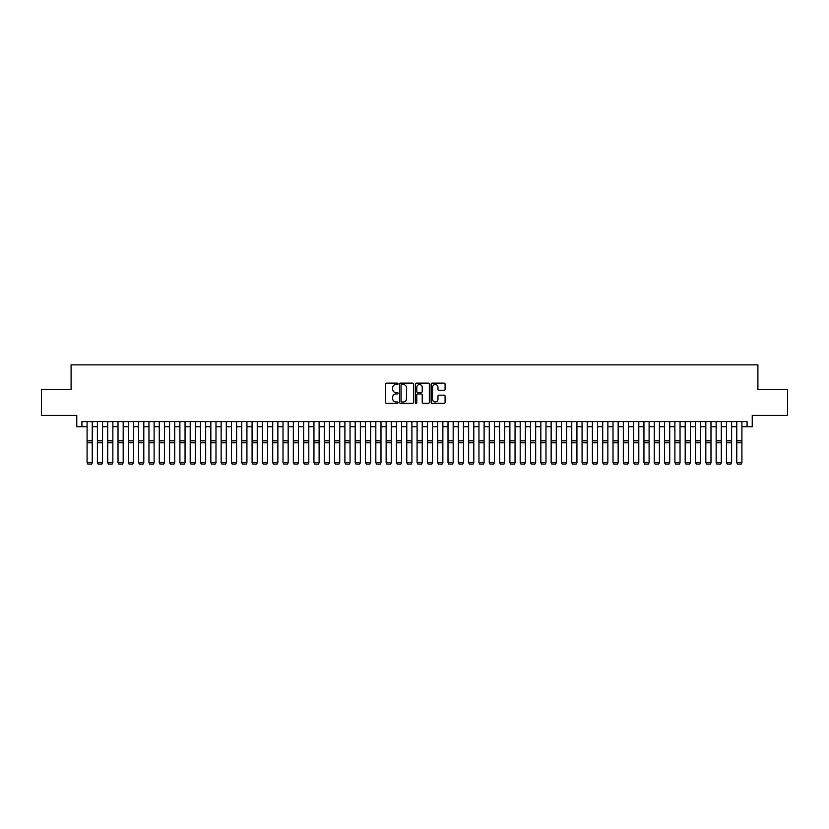 <?xml version="1.0" encoding="UTF-8"?>
<svg xmlns="http://www.w3.org/2000/svg" width="829" height="829" viewBox="0 0 829 829"><rect width="100%" height="100%" fill="white"/><g stroke="black" fill="none" stroke-linecap="round" stroke-linejoin="round"><path stroke-width="1.24" d="M398.003 383.817A0.705 0.705 0 0 0 397.288 383.112L386.542 383.112A1.016 1.016 0 0 0 385.526 384.128L385.526 402.345A1.016 1.016 0 0 0 386.542 403.36L397.288 403.36A0.705 0.705 0 0 0 398.003 402.645A0.705 0.705 0 0 0 397.288 401.941L395.899 401.941A3.243 3.243 0 0 1 392.666 398.697L392.666 397.184A3.243 3.243 0 0 1 395.899 393.941L397.288 393.941A0.705 0.705 0 0 0 398.003 393.236A0.705 0.705 0 0 0 397.288 392.521L395.899 392.521A3.243 3.243 0 0 1 392.666 389.288L392.666 387.765A3.243 3.243 0 0 1 395.899 384.532L397.288 384.532A0.705 0.705 0 0 0 398.003 383.817M444.085 390.252A1.016 1.016 0 0 0 445.09 389.236L445.09 384.128A1.016 1.016 0 0 0 444.085 383.112L432.137 383.112A1.016 1.016 0 0 0 431.121 384.128L431.121 402.345A1.016 1.016 0 0 0 432.137 403.36L444.085 403.36A1.016 1.016 0 0 0 445.09 402.345L445.09 396.169A1.016 1.016 0 0 0 444.085 395.153L438.966 395.153A1.016 1.016 0 0 0 437.961 396.169L437.961 399.226A2.705 2.705 0 0 1 435.246 401.941A2.705 2.705 0 0 1 432.541 399.226L432.541 387.236A2.705 2.705 0 0 1 435.246 384.532A2.705 2.705 0 0 1 437.961 387.236L437.961 389.236A1.016 1.016 0 0 0 438.966 390.252L444.085 390.252M81.926 426.748L81.926 421.588L747.074 421.588L747.074 426.748L752.235 426.748L752.235 415.402L787.55 415.402L787.55 389.62L757.903 389.62L757.903 364.874L71.097 364.874L71.097 389.62L41.45 389.62L41.45 415.402L76.765 415.402L76.765 426.748L87.086 426.748M413.619 384.128A1.016 1.016 0 0 0 412.604 383.112L400.656 383.112A1.016 1.016 0 0 0 399.651 384.128L399.651 402.345A1.016 1.016 0 0 0 400.656 403.36L412.604 403.36A1.016 1.016 0 0 0 413.619 402.345L413.619 384.128M416.396 383.112L428.344 383.112A1.016 1.016 0 0 1 429.349 384.128L429.349 402.345A1.016 1.016 0 0 1 428.344 403.36L423.236 403.36A1.016 1.016 0 0 1 422.22 402.345L422.22 394.956A1.016 1.016 0 0 0 421.205 393.941L417.816 393.941A1.016 1.016 0 0 0 416.8 394.956L416.8 402.645A0.705 0.705 0 0 1 416.096 403.36A0.705 0.705 0 0 1 415.381 402.645L415.381 384.128A1.016 1.016 0 0 1 416.396 383.112M92.237 426.748L97.397 426.748M102.547 426.748L107.708 426.748M112.858 426.748L118.019 426.748M123.179 426.748L128.329 426.748M133.49 426.748L138.64 426.748M143.8 426.748L148.961 426.748M154.111 426.748L159.272 426.748M164.422 426.748L169.582 426.748M174.732 426.748L179.893 426.748M185.054 426.748L190.204 426.748M195.364 426.748L200.514 426.748M205.675 426.748L210.835 426.748M215.986 426.748L221.146 426.748M226.296 426.748L231.457 426.748M236.607 426.748L241.767 426.748M246.928 426.748L252.078 426.748M257.239 426.748L262.389 426.748M267.549 426.748L272.71 426.748M277.86 426.748L283.021 426.748M288.171 426.748L293.331 426.748M298.481 426.748L303.642 426.748M308.802 426.748L313.953 426.748M319.113 426.748L324.263 426.748M329.424 426.748L334.574 426.748M339.735 426.748L344.895 426.748M350.045 426.748L355.206 426.748M360.356 426.748L365.516 426.748M370.677 426.748L375.827 426.748M380.988 426.748L386.138 426.748M391.298 426.748L396.449 426.748M401.609 426.748L406.77 426.748M411.92 426.748L417.08 426.748M422.23 426.748L427.391 426.748M432.551 426.748L437.702 426.748M442.862 426.748L448.012 426.748M453.173 426.748L458.323 426.748M463.484 426.748L468.644 426.748M473.794 426.748L478.955 426.748M484.105 426.748L489.265 426.748M494.426 426.748L499.576 426.748M504.737 426.748L509.887 426.748M515.047 426.748L520.197 426.748M525.358 426.748L530.519 426.748M535.669 426.748L540.829 426.748M545.979 426.748L551.14 426.748M556.29 426.748L561.451 426.748M566.611 426.748L571.761 426.748M576.922 426.748L582.072 426.748M587.233 426.748L592.393 426.748M597.543 426.748L602.704 426.748M607.854 426.748L613.014 426.748M618.165 426.748L623.325 426.748M628.486 426.748L633.636 426.748M638.796 426.748L643.946 426.748M649.107 426.748L654.268 426.748M659.418 426.748L664.578 426.748M669.728 426.748L674.889 426.748M680.039 426.748L685.2 426.748M690.36 426.748L695.51 426.748M700.671 426.748L705.821 426.748M710.981 426.748L716.142 426.748M721.292 426.748L726.453 426.748M731.603 426.748L736.763 426.748M741.914 426.748L747.074 426.748M401.775 384.532A0.705 0.705 0 0 0 401.06 385.236L401.06 401.226A0.705 0.705 0 0 0 401.775 401.941L403.236 401.941A3.243 3.243 0 0 0 406.479 398.697L406.479 387.765A3.243 3.243 0 0 0 403.236 384.532L401.775 384.532M422.22 387.288A2.705 2.705 0 0 0 419.515 384.583A2.705 2.705 0 0 0 416.8 387.288L416.8 391.516A1.016 1.016 0 0 0 417.816 392.521L421.205 392.521A1.016 1.016 0 0 0 422.22 391.516L422.22 387.288M92.237 421.588L92.237 462.841L91.47 464.126L87.853 464.053L91.47 464.126M87.853 464.126L87.086 462.655L92.237 462.655L91.47 464.053M87.086 421.588L87.086 462.655L87.853 464.053M102.547 421.588L102.547 462.841L101.78 464.126L98.164 464.053L101.78 464.126M98.164 464.126L97.397 462.655L102.547 462.655L101.78 464.053M97.397 421.588L97.397 462.655L98.164 464.053M112.858 421.588L112.858 462.841L112.091 464.126L108.485 464.053L112.091 464.126M108.485 464.126L107.708 462.655L112.858 462.655L112.091 464.053M107.708 421.588L107.708 462.655L108.485 464.053M123.179 421.588L123.179 462.841L122.402 464.126L118.796 464.053L122.402 464.126M118.796 464.126L118.019 462.655L123.179 462.655L122.402 464.053M118.019 421.588L118.019 462.655L118.796 464.053M133.49 421.588L133.49 462.841L132.713 464.126L129.106 464.053L132.713 464.126M129.106 464.126L128.329 462.655L133.49 462.655L132.713 464.053M128.329 421.588L128.329 462.655L129.106 464.053M143.8 421.588L143.8 462.841L143.023 464.126L139.417 464.053L143.023 464.126M139.417 464.126L138.64 462.655L143.8 462.655L143.023 464.053M138.64 421.588L138.64 462.655L139.417 464.053M154.111 421.588L154.111 462.841L153.344 464.126L149.728 464.053L153.344 464.126M149.728 464.126L148.961 462.655L154.111 462.655L153.344 464.053M148.961 421.588L148.961 462.655L149.728 464.053M164.422 421.588L164.422 462.841L163.655 464.126L160.038 464.053L163.655 464.126M160.038 464.126L159.272 462.655L164.422 462.655L163.655 464.053M159.272 421.588L159.272 462.655L160.038 464.053M174.732 421.588L174.732 462.841L173.966 464.126L170.359 464.053L173.966 464.126M170.359 464.126L169.582 462.655L174.732 462.655L173.966 464.053M169.582 421.588L169.582 462.655L170.359 464.053M185.054 421.588L185.054 462.841L184.276 464.126L180.67 464.053L184.276 464.126M180.67 464.126L179.893 462.655L185.054 462.655L184.276 464.053M179.893 421.588L179.893 462.655L180.67 464.053M195.364 421.588L195.364 462.841L194.587 464.126L190.981 464.053L194.587 464.126M190.981 464.126L190.204 462.655L195.364 462.655L194.587 464.053M190.204 421.588L190.204 462.655L190.981 464.053M205.675 421.588L205.675 462.841L204.898 464.126L201.292 464.053L204.898 464.126M201.292 464.126L200.514 462.655L205.675 462.655L204.898 464.053M200.514 421.588L200.514 462.655L201.292 464.053M215.986 421.588L215.986 462.841L215.208 464.126L211.602 464.053L215.208 464.126M211.602 464.126L210.835 462.655L215.986 462.655L215.208 464.053M210.835 421.588L210.835 462.655L211.602 464.053M226.296 421.588L226.296 462.841L225.529 464.126L221.913 464.053L225.529 464.126M221.913 464.126L221.146 462.655L226.296 462.655L225.529 464.053M221.146 421.588L221.146 462.655L221.913 464.053M236.607 421.588L236.607 462.841L235.84 464.126L232.234 464.053L235.84 464.126M232.234 464.126L231.457 462.655L236.607 462.655L235.84 464.053M231.457 421.588L231.457 462.655L232.234 464.053M246.928 421.588L246.928 462.841L246.151 464.126L242.545 464.053L246.151 464.126M242.545 464.126L241.767 462.655L246.928 462.655L246.151 464.053M241.767 421.588L241.767 462.655L242.545 464.053M257.239 421.588L257.239 462.841L256.462 464.126L252.855 464.053L256.462 464.126M252.855 464.126L252.078 462.655L257.239 462.655L256.462 464.053M252.078 421.588L252.078 462.655L252.855 464.053M267.549 421.588L267.549 462.841L266.772 464.126L263.166 464.053L266.772 464.126M263.166 464.126L262.389 462.655L267.549 462.655L266.772 464.053M262.389 421.588L262.389 462.655L263.166 464.053M277.86 421.588L277.86 462.841L277.083 464.126L273.477 464.053L277.083 464.126M273.477 464.126L272.71 462.655L277.86 462.655L277.083 464.053M272.71 421.588L272.71 462.655L273.477 464.053M288.171 421.588L288.171 462.841L287.404 464.126L283.787 464.053L287.404 464.126M283.787 464.126L283.021 462.655L288.171 462.655L287.404 464.053M283.021 421.588L283.021 462.655L283.787 464.053M298.481 421.588L298.481 462.841L297.715 464.126L294.098 464.053L297.715 464.126M294.098 464.126L293.331 462.655L298.481 462.655L297.715 464.053M293.331 421.588L293.331 462.655L294.098 464.053M308.802 421.588L308.802 462.841L308.025 464.126L304.419 464.053L308.025 464.126M304.419 464.126L303.642 462.655L308.802 462.655L308.025 464.053M303.642 421.588L303.642 462.655L304.419 464.053M319.113 421.588L319.113 462.841L318.336 464.126L314.73 464.053L318.336 464.126M314.73 464.126L313.953 462.655L319.113 462.655L318.336 464.053M313.953 421.588L313.953 462.655L314.73 464.053M329.424 421.588L329.424 462.841L328.647 464.126L325.041 464.053L328.647 464.126M325.041 464.126L324.263 462.655L329.424 462.655L328.647 464.053M324.263 421.588L324.263 462.655L325.041 464.053M339.735 421.588L339.735 462.841L338.957 464.126L335.351 464.053L338.957 464.126M335.351 464.126L334.574 462.655L339.735 462.655L338.957 464.053M334.574 421.588L334.574 462.655L335.351 464.053M350.045 421.588L350.045 462.841L349.278 464.126L345.662 464.053L349.278 464.126M345.662 464.126L344.895 462.655L350.045 462.655L349.278 464.053M344.895 421.588L344.895 462.655L345.662 464.053M360.356 421.588L360.356 462.841L359.589 464.126L355.973 464.053L359.589 464.126M355.973 464.126L355.206 462.655L360.356 462.655L359.589 464.053M355.206 421.588L355.206 462.655L355.973 464.053M370.677 421.588L370.677 462.841L369.9 464.126L366.294 464.053L369.9 464.126M366.294 464.126L365.516 462.655L370.677 462.655L369.9 464.053M365.516 421.588L365.516 462.655L366.294 464.053M380.988 421.588L380.988 462.841L380.21 464.126L376.604 464.053L380.21 464.126M376.604 464.126L375.827 462.655L380.988 462.655L380.21 464.053M375.827 421.588L375.827 462.655L376.604 464.053M391.298 421.588L391.298 462.841L390.521 464.126L386.915 464.053L390.521 464.126M386.915 464.126L386.138 462.655L391.298 462.655L390.521 464.053M386.138 421.588L386.138 462.655L386.915 464.053M401.609 421.588L401.609 462.841L400.832 464.126L397.226 464.053L400.832 464.126M397.226 464.126L396.449 462.655L401.609 462.655L400.832 464.053M396.449 421.588L396.449 462.655L397.226 464.053M411.92 421.588L411.92 462.841L411.153 464.126L407.536 464.053L411.153 464.126M407.536 464.126L406.77 462.655L411.92 462.655L411.153 464.053M406.77 421.588L406.77 462.655L407.536 464.053M422.23 421.588L422.23 462.841L421.464 464.126L417.847 464.053L421.464 464.126M417.847 464.126L417.08 462.655L422.23 462.655L421.464 464.053M417.08 421.588L417.08 462.655L417.847 464.053M432.551 421.588L432.551 462.841L431.774 464.126L428.168 464.053L431.774 464.126M428.168 464.126L427.391 462.655L432.551 462.655L431.774 464.053M427.391 421.588L427.391 462.655L428.168 464.053M442.862 421.588L442.862 462.841L442.085 464.126L438.479 464.053L442.085 464.126M438.479 464.126L437.702 462.655L442.862 462.655L442.085 464.053M437.702 421.588L437.702 462.655L438.479 464.053M453.173 421.588L453.173 462.841L452.396 464.126L448.79 464.053L452.396 464.126M448.79 464.126L448.012 462.655L453.173 462.655L452.396 464.053M448.012 421.588L448.012 462.655L448.79 464.053M463.484 421.588L463.484 462.841L462.706 464.126L459.1 464.053L462.706 464.126M459.1 464.126L458.323 462.655L463.484 462.655L462.706 464.053M458.323 421.588L458.323 462.655L459.1 464.053M473.794 421.588L473.794 462.841L473.027 464.126L469.411 464.053L473.027 464.126M469.411 464.126L468.644 462.655L473.794 462.655L473.027 464.053M468.644 421.588L468.644 462.655L469.411 464.053M484.105 421.588L484.105 462.841L483.338 464.126L479.722 464.053L483.338 464.126M479.722 464.126L478.955 462.655L484.105 462.655L483.338 464.053M478.955 421.588L478.955 462.655L479.722 464.053M494.426 421.588L494.426 462.841L493.649 464.126L490.043 464.053L493.649 464.126M490.043 464.126L489.265 462.655L494.426 462.655L493.649 464.053M489.265 421.588L489.265 462.655L490.043 464.053M504.737 421.588L504.737 462.841L503.959 464.126L500.353 464.053L503.959 464.126M500.353 464.126L499.576 462.655L504.737 462.655L503.959 464.053M499.576 421.588L499.576 462.655L500.353 464.053M515.047 421.588L515.047 462.841L514.27 464.126L510.664 464.053L514.27 464.126M510.664 464.126L509.887 462.655L515.047 462.655L514.27 464.053M509.887 421.588L509.887 462.655L510.664 464.053M525.358 421.588L525.358 462.841L524.581 464.126L520.975 464.053L524.581 464.126M520.975 464.126L520.197 462.655L525.358 462.655L524.581 464.053M520.197 421.588L520.197 462.655L520.975 464.053M535.669 421.588L535.669 462.841L534.902 464.126L531.285 464.053L534.902 464.126M531.285 464.126L530.519 462.655L535.669 462.655L534.902 464.053M530.519 421.588L530.519 462.655L531.285 464.053M545.979 421.588L545.979 462.841L545.213 464.126L541.596 464.053L545.213 464.126M541.596 464.126L540.829 462.655L545.979 462.655L545.213 464.053M540.829 421.588L540.829 462.655L541.596 464.053M556.29 421.588L556.29 462.841L555.523 464.126L551.917 464.053L555.523 464.126M551.917 464.126L551.14 462.655L556.29 462.655L555.523 464.053M551.14 421.588L551.14 462.655L551.917 464.053M566.611 421.588L566.611 462.841L565.834 464.126L562.228 464.053L565.834 464.126M562.228 464.126L561.451 462.655L566.611 462.655L565.834 464.053M561.451 421.588L561.451 462.655L562.228 464.053M576.922 421.588L576.922 462.841L576.145 464.126L572.538 464.053L576.145 464.126M572.538 464.126L571.761 462.655L576.922 462.655L576.145 464.053M571.761 421.588L571.761 462.655L572.538 464.053M587.233 421.588L587.233 462.841L586.455 464.126L582.849 464.053L586.455 464.126M582.849 464.126L582.072 462.655L587.233 462.655L586.455 464.053M582.072 421.588L582.072 462.655L582.849 464.053M597.543 421.588L597.543 462.841L596.766 464.126L593.16 464.053L596.766 464.126M593.16 464.126L592.393 462.655L597.543 462.655L596.766 464.053M592.393 421.588L592.393 462.655L593.16 464.053M607.854 421.588L607.854 462.841L607.087 464.126L603.471 464.053L607.087 464.126M603.471 464.126L602.704 462.655L607.854 462.655L607.087 464.053M602.704 421.588L602.704 462.655L603.471 464.053M618.165 421.588L618.165 462.841L617.398 464.126L613.792 464.053L617.398 464.126M613.792 464.126L613.014 462.655L618.165 462.655L617.398 464.053M613.014 421.588L613.014 462.655L613.792 464.053M628.486 421.588L628.486 462.841L627.708 464.126L624.102 464.053L627.708 464.126M624.102 464.126L623.325 462.655L628.486 462.655L627.708 464.053M623.325 421.588L623.325 462.655L624.102 464.053M638.796 421.588L638.796 462.841L638.019 464.126L634.413 464.053L638.019 464.126M634.413 464.126L633.636 462.655L638.796 462.655L638.019 464.053M633.636 421.588L633.636 462.655L634.413 464.053M649.107 421.588L649.107 462.841L648.33 464.126L644.724 464.053L648.33 464.126M644.724 464.126L643.946 462.655L649.107 462.655L648.33 464.053M643.946 421.588L643.946 462.655L644.724 464.053M659.418 421.588L659.418 462.841L658.64 464.126L655.034 464.053L658.64 464.126M655.034 464.126L654.268 462.655L659.418 462.655L658.64 464.053M654.268 421.588L654.268 462.655L655.034 464.053M669.728 421.588L669.728 462.841L668.962 464.126L665.345 464.053L668.962 464.126M665.345 464.126L664.578 462.655L669.728 462.655L668.962 464.053M664.578 421.588L664.578 462.655L665.345 464.053M680.039 421.588L680.039 462.841L679.272 464.126L675.656 464.053L679.272 464.126M675.656 464.126L674.889 462.655L680.039 462.655L679.272 464.053M674.889 421.588L674.889 462.655L675.656 464.053M690.36 421.588L690.36 462.841L689.583 464.126L685.977 464.053L689.583 464.126M685.977 464.126L685.2 462.655L690.36 462.655L689.583 464.053M685.2 421.588L685.2 462.655L685.977 464.053M700.671 421.588L700.671 462.841L699.894 464.126L696.287 464.053L699.894 464.126M696.287 464.126L695.51 462.655L700.671 462.655L699.894 464.053M695.51 421.588L695.51 462.655L696.287 464.053M710.981 421.588L710.981 462.841L710.204 464.126L706.598 464.053L710.204 464.126M706.598 464.126L705.821 462.655L710.981 462.655L710.204 464.053M705.821 421.588L705.821 462.655L706.598 464.053M721.292 421.588L721.292 462.841L720.515 464.126L716.909 464.053L720.515 464.126M716.909 464.126L716.142 462.655L721.292 462.655L720.515 464.053M716.142 421.588L716.142 462.655L716.909 464.053M731.603 421.588L731.603 462.841L730.836 464.126L727.22 464.053L730.836 464.126M727.22 464.126L726.453 462.655L731.603 462.655L730.836 464.053M726.453 421.588L726.453 462.655L727.22 464.053M741.914 421.588L741.914 462.841L741.147 464.126L737.53 464.053L741.147 464.126M737.53 464.126L736.763 462.655L741.914 462.655L741.147 464.053M736.763 421.588L736.763 462.655L737.53 464.053M92.237 440.841L87.086 440.841M92.237 442.8L87.086 442.8M102.547 440.841L97.397 440.841M102.547 442.8L97.397 442.8M112.858 440.841L107.708 440.841M112.858 442.8L107.708 442.8M123.179 440.841L118.019 440.841M123.179 442.8L118.019 442.8M133.49 440.841L128.329 440.841M133.49 442.8L128.329 442.8M143.8 440.841L138.64 440.841M143.8 442.8L138.64 442.8M154.111 440.841L148.961 440.841M154.111 442.8L148.961 442.8M164.422 440.841L159.272 440.841M164.422 442.8L159.272 442.8M174.732 440.841L169.582 440.841M174.732 442.8L169.582 442.8M185.054 440.841L179.893 440.841M185.054 442.8L179.893 442.8M195.364 440.841L190.204 440.841M195.364 442.8L190.204 442.8M205.675 440.841L200.514 440.841M205.675 442.8L200.514 442.8M215.986 440.841L210.835 440.841M215.986 442.8L210.835 442.8M226.296 440.841L221.146 440.841M226.296 442.8L221.146 442.8M236.607 440.841L231.457 440.841M236.607 442.8L231.457 442.8M246.928 440.841L241.767 440.841M246.928 442.8L241.767 442.8M257.239 440.841L252.078 440.841M257.239 442.8L252.078 442.8M267.549 440.841L262.389 440.841M267.549 442.8L262.389 442.8M277.86 440.841L272.71 440.841M277.86 442.8L272.71 442.8M288.171 440.841L283.021 440.841M288.171 442.8L283.021 442.8M298.481 440.841L293.331 440.841M298.481 442.8L293.331 442.8M308.802 440.841L303.642 440.841M308.802 442.8L303.642 442.8M319.113 440.841L313.953 440.841M319.113 442.8L313.953 442.8M329.424 440.841L324.263 440.841M329.424 442.8L324.263 442.8M339.735 440.841L334.574 440.841M339.735 442.8L334.574 442.8M350.045 440.841L344.895 440.841M350.045 442.8L344.895 442.8M360.356 440.841L355.206 440.841M360.356 442.8L355.206 442.8M370.677 440.841L365.516 440.841M370.677 442.8L365.516 442.8M380.988 440.841L375.827 440.841M380.988 442.8L375.827 442.8M391.298 440.841L386.138 440.841M391.298 442.8L386.138 442.8M401.609 440.841L396.449 440.841M401.609 442.8L396.449 442.8M411.92 440.841L406.77 440.841M411.92 442.8L406.77 442.8M422.23 440.841L417.08 440.841M422.23 442.8L417.08 442.8M432.551 440.841L427.391 440.841M432.551 442.8L427.391 442.8M442.862 440.841L437.702 440.841M442.862 442.8L437.702 442.8M453.173 440.841L448.012 440.841M453.173 442.8L448.012 442.8M463.484 440.841L458.323 440.841M463.484 442.8L458.323 442.8M473.794 440.841L468.644 440.841M473.794 442.8L468.644 442.8M484.105 440.841L478.955 440.841M484.105 442.8L478.955 442.8M494.426 440.841L489.265 440.841M494.426 442.8L489.265 442.8M504.737 440.841L499.576 440.841M504.737 442.8L499.576 442.8M515.047 440.841L509.887 440.841M515.047 442.8L509.887 442.8M525.358 440.841L520.197 440.841M525.358 442.8L520.197 442.8M535.669 440.841L530.519 440.841M535.669 442.8L530.519 442.8M545.979 440.841L540.829 440.841M545.979 442.8L540.829 442.8M556.29 440.841L551.14 440.841M556.29 442.8L551.14 442.8M566.611 440.841L561.451 440.841M566.611 442.8L561.451 442.8M576.922 440.841L571.761 440.841M576.922 442.8L571.761 442.8M587.233 440.841L582.072 440.841M587.233 442.8L582.072 442.8M597.543 440.841L592.393 440.841M597.543 442.8L592.393 442.8M607.854 440.841L602.704 440.841M607.854 442.8L602.704 442.8M618.165 440.841L613.014 440.841M618.165 442.8L613.014 442.8M628.486 440.841L623.325 440.841M628.486 442.8L623.325 442.8M638.796 440.841L633.636 440.841M638.796 442.8L633.636 442.8M649.107 440.841L643.946 440.841M649.107 442.8L643.946 442.8M659.418 440.841L654.268 440.841M659.418 442.8L654.268 442.8M669.728 440.841L664.578 440.841M669.728 442.8L664.578 442.8M680.039 440.841L674.889 440.841M680.039 442.8L674.889 442.8M690.36 440.841L685.2 440.841M690.36 442.8L685.2 442.8M700.671 440.841L695.51 440.841M700.671 442.8L695.51 442.8M710.981 440.841L705.821 440.841M710.981 442.8L705.821 442.8M721.292 440.841L716.142 440.841M721.292 442.8L716.142 442.8M731.603 440.841L726.453 440.841M731.603 442.8L726.453 442.8M741.914 440.841L736.763 440.841M741.914 442.8L736.763 442.8"/></g></svg>
